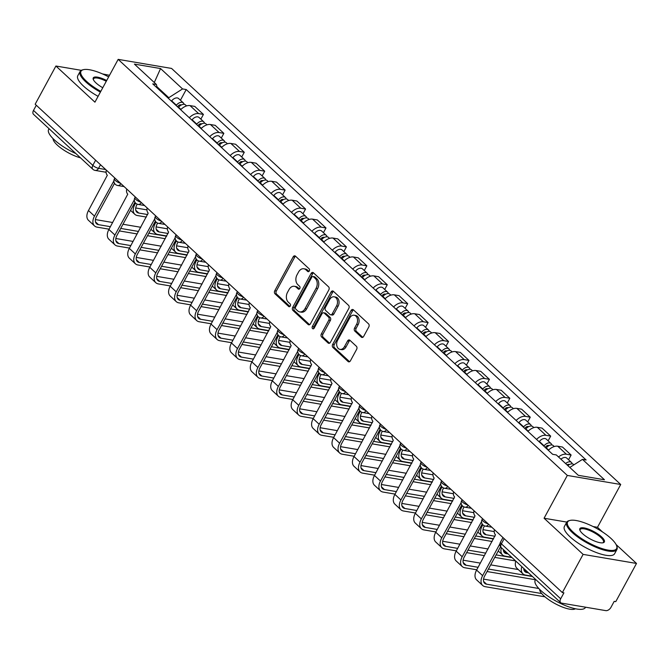<?xml version="1.0" encoding="UTF-8"?>
<svg xmlns="http://www.w3.org/2000/svg" width="670" height="670" viewBox="0 0 670 670"><rect width="100%" height="100%" fill="white"/><g stroke="black" fill="none" stroke-linecap="round" stroke-linejoin="round"><path stroke-width="1" d="M309.314 270.973A1.575 1.139 -80.4 0 0 309.13 268.821L295.478 256.166A2.245 1.625 -80.4 0 0 294.825 255.84A2.245 1.625 -80.4 0 0 293.167 256.861L274.759 290.772A2.245 1.625 -80.4 0 0 275.018 293.845L288.678 306.491A1.575 1.139 -80.4 0 0 289.13 306.726A1.575 1.139 -80.4 0 0 290.294 306.006A1.575 1.139 -80.4 0 0 290.11 303.853L288.343 302.22A7.177 5.192 -80.4 0 1 287.497 292.38L289.038 289.557A7.177 5.192 -80.4 0 1 294.348 286.291A7.177 5.192 -80.4 0 1 296.425 287.338L298.192 288.971A1.575 1.139 -80.4 0 0 298.644 289.206A1.575 1.139 -80.4 0 0 299.8 288.494A1.575 1.139 -80.4 0 0 299.624 286.341L297.857 284.7A7.177 5.192 -80.4 0 1 297.011 274.859L298.544 272.037A7.177 5.192 -80.4 0 1 303.862 268.771A7.177 5.192 -80.4 0 1 305.93 269.817L307.697 271.459A1.575 1.139 -80.4 0 0 308.15 271.685A1.575 1.139 -80.4 0 0 309.314 270.973M361.339 337.136A2.245 1.625 -80.4 0 0 361.984 337.462A2.245 1.625 -80.4 0 0 363.642 336.441L368.81 326.927A2.245 1.625 -80.4 0 0 368.55 323.853L353.383 309.808A2.245 1.625 -80.4 0 0 352.73 309.481A2.245 1.625 -80.4 0 0 351.072 310.503L332.663 344.405A2.245 1.625 -80.4 0 0 332.923 347.479L348.09 361.532A2.245 1.625 -80.4 0 0 348.735 361.859A2.245 1.625 -80.4 0 0 350.402 360.837L356.641 349.346A2.245 1.625 -80.4 0 0 356.373 346.273L349.882 340.26A2.245 1.625 -80.4 0 0 349.238 339.933A2.245 1.625 -80.4 0 0 347.579 340.955L344.481 346.65A6.005 4.338 -80.4 0 1 340.042 349.38A6.005 4.338 -80.4 0 1 337.605 340.285L349.723 317.957A6.005 4.338 -80.4 0 1 354.17 315.227A6.005 4.338 -80.4 0 1 356.599 324.33L354.581 328.049A2.245 1.625 -80.4 0 0 354.849 331.122L361.339 337.136L362.704 337.37M567.314 475.432L544.073 518.228L583.101 554.383L562.365 592.573L35.175 104.21L55.912 66.02L94.931 102.167L118.171 59.37L567.314 475.432L620.713 484.494L171.57 68.432L118.171 59.37M328.836 289.901A2.245 1.625 -80.4 0 0 328.576 286.827L313.409 272.774A2.245 1.625 -80.4 0 0 312.756 272.447A2.245 1.625 -80.4 0 0 311.098 273.469L292.69 307.379A2.245 1.625 -80.4 0 0 292.949 310.453L308.116 324.506A2.245 1.625 -80.4 0 0 308.761 324.833A2.245 1.625 -80.4 0 0 310.428 323.811L328.836 289.901M333.392 291.291L348.559 305.344A2.245 1.625 -80.4 0 1 348.819 308.418L330.411 342.32A2.245 1.625 -80.4 0 1 328.752 343.341A2.245 1.625 -80.4 0 1 328.107 343.015L321.617 337.002A2.245 1.625 -80.4 0 1 321.349 333.928L328.819 320.176A2.245 1.625 -80.4 0 0 328.551 317.103L324.247 313.116A2.245 1.625 -80.4 0 0 323.602 312.79A2.245 1.625 -80.4 0 0 321.943 313.811L314.163 328.124A1.575 1.139 -80.4 0 1 313.007 328.836A1.575 1.139 -80.4 0 1 312.371 326.458L331.081 291.986A2.245 1.625 -80.4 0 1 332.747 290.964A2.245 1.625 -80.4 0 1 333.392 291.291M583.101 554.383L636.5 563.445L615.764 601.635L614.206 601.367L610.973 607.322A4.573 2.856 132.8 0 1 605.781 610.63L561.72 603.151A4.573 2.856 132.8 0 1 560.698 602.665L501.378 547.717A4.573 2.856 -47.2 0 1 501.369 543.831L560.69 598.787A4.573 2.856 132.8 0 0 560.698 602.665M109.528 75.283L102.535 73.934M602.447 531.896L597.481 527.298L620.713 484.494M636.5 563.445L616.107 544.551M562.365 592.573L563.922 592.833L560.69 598.787M95.626 160.205L92.82 165.373A4.573 2.856 -47.2 0 0 92.829 169.259L33.508 114.31A4.573 2.856 -47.2 0 1 33.5 110.424L92.82 165.373A4.573 1.348 28.5 0 0 98.549 168.329L105.701 169.543M36.306 105.257L33.5 110.424M81.321 70.333L55.912 66.02M189.3 117.727A10.511 6.566 -47.2 0 1 198.672 113.615L190.029 105.609A10.511 6.566 132.8 0 0 180.657 109.721M190.029 105.609L194.777 106.413L203.42 114.419L200.858 119.143M198.672 113.615L203.42 114.419M221.284 138.07L223.847 133.347L215.204 125.34L210.455 124.528A10.511 6.566 132.8 0 0 201.084 128.64M209.727 136.647A10.511 6.566 -47.2 0 1 219.098 132.534L223.847 133.347M241.711 156.989L244.274 152.266L235.631 144.259L230.882 143.455A10.511 6.566 132.8 0 0 221.51 147.567M230.153 155.574A10.511 6.566 -47.2 0 1 239.525 151.462L244.274 152.266M262.137 175.917L264.7 171.193L256.057 163.187L251.309 162.375A10.511 6.566 132.8 0 0 241.945 166.487M250.58 174.493A10.511 6.566 -47.2 0 1 259.952 170.381L264.7 171.193M282.564 194.836L285.127 190.113L276.492 182.106L271.744 181.302A10.511 6.566 132.8 0 0 262.372 185.414M271.015 193.421A10.511 6.566 -47.2 0 1 280.378 189.309L285.127 190.113M302.991 213.755L305.562 209.032L296.919 201.034L292.17 200.221A10.511 6.566 132.8 0 0 282.799 204.333M291.442 212.34A10.511 6.566 -47.2 0 1 300.813 208.228L305.562 209.032M323.417 232.683L325.989 227.959L317.346 219.953L312.597 219.149A10.511 6.566 132.8 0 0 303.225 223.261M311.868 231.267A10.511 6.566 -47.2 0 1 321.24 227.155L325.989 227.959M343.852 251.602L346.415 246.878L337.772 238.872L333.024 238.068A10.511 6.566 132.8 0 0 323.652 242.18M332.295 250.186A10.511 6.566 -47.2 0 1 341.666 246.074L346.415 246.878M364.279 270.529L366.842 265.806L358.199 257.799L353.45 256.995A10.511 6.566 132.8 0 0 344.078 261.107M352.722 269.114A10.511 6.566 -47.2 0 1 362.093 265.002L366.842 265.806M384.706 289.448L387.268 284.725L378.625 276.718L373.877 275.914A10.511 6.566 132.8 0 0 364.505 280.026M373.148 288.033A10.511 6.566 -47.2 0 1 382.52 283.921L387.268 284.725M405.132 308.376L407.695 303.652L399.052 295.646L394.303 294.842A10.511 6.566 132.8 0 0 384.932 298.954M393.575 306.952A10.511 6.566 -47.2 0 1 402.946 302.848L407.695 303.652M425.559 327.295L428.122 322.572L419.479 314.565L414.73 313.761A10.511 6.566 132.8 0 0 405.358 317.873M414.001 325.88A10.511 6.566 -47.2 0 1 423.373 321.767L428.122 322.572M445.986 346.222L448.548 341.499L439.905 333.493L435.165 332.689A10.511 6.566 132.8 0 0 425.793 336.792M434.436 344.799A10.511 6.566 -47.2 0 1 443.8 340.687L448.548 341.499M466.412 365.142L468.983 360.418L460.34 352.412L455.592 351.608A10.511 6.566 132.8 0 0 446.22 355.72M454.863 363.726A10.511 6.566 -47.2 0 1 464.235 359.614L468.983 360.418M486.839 384.069L489.41 379.346L480.767 371.339L476.018 370.527A10.511 6.566 132.8 0 0 466.647 374.639M475.29 382.645A10.511 6.566 -47.2 0 1 484.661 378.533L489.41 379.346M507.274 402.988L509.837 398.265L501.194 390.258L496.445 389.454A10.511 6.566 132.8 0 0 487.073 393.566M495.716 401.573A10.511 6.566 -47.2 0 1 505.088 397.461L509.837 398.265M527.7 421.916L530.263 417.192L521.62 409.186L516.871 408.373A10.511 6.566 132.8 0 0 507.5 412.486M516.143 420.492A10.511 6.566 -47.2 0 1 525.514 416.38L530.263 417.192M548.127 440.835L550.69 436.111L542.047 428.105L537.298 427.301A10.511 6.566 132.8 0 0 527.927 431.413M536.569 439.419A10.511 6.566 -47.2 0 1 545.941 435.307L550.69 436.111M568.554 459.754L571.116 455.031L562.473 447.032L557.725 446.22A10.511 6.566 132.8 0 0 548.353 450.332M558.504 456.965A10.511 6.566 -47.2 0 1 566.368 454.227L571.116 455.031M168.421 98.381L168.79 97.694L156.931 86.715M157.241 88.03L156.411 84.487L134.41 64.111L160.566 68.549L182.567 88.926L168.79 97.694M569.81 467.442L582.473 459.377L586.133 460.005L186.227 89.546L182.567 88.926M582.473 459.377L604.474 479.762L578.319 475.323L556.318 454.938L552.658 454.319L152.752 83.867L156.411 84.487M544.073 518.228L566.787 522.089M593.109 526.553L597.481 527.298M180.431 100.224L186.227 89.546M160.566 68.549L154.284 82.519M308.945 271.434L307.488 270.085A7.177 5.192 -80.4 0 0 305.42 269.03L303.862 268.771M294.348 286.291L295.906 286.551A7.177 5.192 -80.4 0 1 297.974 287.606L299.44 288.954M295.562 256.25A2.245 1.625 -80.4 0 0 294.725 257.121L276.316 291.031A2.245 1.625 -80.4 0 0 276.576 294.105L289.926 306.475M313.493 272.858A2.245 1.625 -80.4 0 0 312.656 273.737L294.247 307.639A2.245 1.625 -80.4 0 0 294.507 310.721L309.582 324.682M313.384 276.727A1.575 1.139 -80.4 0 0 312.932 276.492A1.575 1.139 -80.4 0 0 311.776 277.213L295.612 306.969A1.575 1.139 -80.4 0 0 295.797 309.121L297.656 310.855A7.177 5.192 -80.4 0 0 299.733 311.902A7.177 5.192 -80.4 0 0 305.043 308.635L316.089 288.293A7.177 5.192 -80.4 0 0 315.252 278.452L313.384 276.727L314.942 276.986A1.575 1.139 -80.4 0 0 314.49 276.76L312.932 276.492M299.733 311.902L301.291 312.17A7.177 5.192 -80.4 0 0 306.6 308.895L305.043 308.635M314.942 276.986L316.809 278.712A7.177 5.192 -80.4 0 1 317.647 288.552L306.6 308.895M329.573 343.199L323.166 337.27L321.617 337.002M323.602 312.79L325.159 313.049A2.245 1.625 -80.4 0 1 325.804 313.376L330.109 317.371A2.245 1.625 -80.4 0 1 330.377 320.444L322.906 334.196A2.245 1.625 -80.4 0 0 323.166 337.27M333.484 291.375A2.245 1.625 -80.4 0 0 332.638 292.246L313.92 326.726A1.575 1.139 -80.4 0 0 313.853 328.534M336.566 305.905A6.005 4.338 -80.4 0 0 334.129 296.81A6.005 4.338 -80.4 0 0 329.69 299.54L325.419 307.404A2.245 1.625 -80.4 0 0 325.679 310.478L329.983 314.465A2.245 1.625 -80.4 0 0 330.637 314.791A2.245 1.625 -80.4 0 0 332.295 313.769L336.566 305.905L338.124 306.173A6.005 4.338 -80.4 0 0 335.687 297.07L334.129 296.81M330.637 314.791L332.194 315.059A2.245 1.625 -80.4 0 0 333.853 314.037L332.295 313.769M338.124 306.173L333.853 314.037M354.17 315.227L355.728 315.495A6.005 4.338 -80.4 0 1 358.157 324.59L356.139 328.317A2.245 1.625 -80.4 0 0 356.398 331.39L362.805 337.32M340.042 349.38L341.599 349.648A6.005 4.338 -80.4 0 0 346.038 346.918L344.481 346.65M349.974 340.343A2.245 1.625 -80.4 0 0 349.137 341.214L346.038 346.918M353.467 309.892A2.245 1.625 -80.4 0 0 352.629 310.763L334.221 344.673A2.245 1.625 -80.4 0 0 334.481 347.747L349.556 361.716M178.354 107.585L178.605 107.267A5.712 3.568 -47.2 0 1 185.565 104.981L186.578 105.919M135.583 203.085L134.804 204.517A11.541 7.211 132.8 0 0 134.821 214.316A11.541 7.211 132.8 0 0 137.4 215.539L146.336 217.055M177.5 106.798L177.977 106.195A2.747 1.717 -47.2 0 1 181.243 105.031M176.126 105.525L176.386 105.207A5.712 3.568 -47.2 0 1 183.337 102.912A5.712 3.568 -47.2 0 1 184.083 104.344M171.419 101.162L171.671 100.843A5.712 3.568 -47.2 0 1 178.622 98.549L183.337 102.912M147.693 214.559L138.757 213.043A8.568 5.352 -47.2 0 1 136.839 212.139A8.568 5.352 -47.2 0 1 136.831 204.861L137.199 204.166M146.939 209.877L135.725 207.976M106.337 170.13A4.573 3.308 -80.4 0 0 107.342 175.239L88.474 210.539A11.541 7.211 132.8 0 0 88.49 220.338L94.512 225.924A11.541 7.211 132.8 0 0 97.1 227.147L109.059 229.173M110.408 226.678L98.448 224.651A8.568 5.352 -47.2 0 1 96.53 223.738A8.568 5.352 -47.2 0 1 96.522 216.46L114.511 183.32M113.883 181.285A4.573 3.308 -80.4 0 1 113.758 181.176L94.495 216.117A11.541 7.211 132.8 0 0 94.512 225.924M119.369 230.924L137.166 233.947M147.484 235.698L165.281 238.721M166.637 236.225L148.832 233.202M138.523 231.452L120.726 228.428M140.792 227.281L122.987 224.257M112.677 222.507L95.416 219.576M198.781 126.513L199.04 126.195A5.712 3.568 -47.2 0 1 205.992 123.9L207.005 124.838M156.01 222.004L155.231 223.437A11.541 7.211 132.8 0 0 155.247 233.244A11.541 7.211 132.8 0 0 157.835 234.466L166.763 235.982M197.926 125.717L198.404 125.114A2.747 1.717 -47.2 0 1 201.67 123.95M196.561 124.444L196.812 124.126A5.712 3.568 -47.2 0 1 203.764 121.84A5.712 3.568 -47.2 0 1 204.509 123.263M191.846 120.081L192.097 119.763A5.712 3.568 -47.2 0 1 199.049 117.468L203.764 121.84M168.12 233.487L159.184 231.971A8.568 5.352 -47.2 0 1 157.266 231.058A8.568 5.352 -47.2 0 1 157.257 223.78L157.634 223.093M167.366 228.797L156.152 226.896M219.207 145.432L219.467 145.114A5.712 3.568 -47.2 0 1 226.418 142.819L227.431 143.765M176.436 240.932L175.657 242.364A11.541 7.211 132.8 0 0 175.674 252.163A11.541 7.211 132.8 0 0 178.262 253.386L187.19 254.902M218.353 144.645L218.83 144.042A2.747 1.717 -47.2 0 1 222.097 142.877M216.988 143.372L217.239 143.053A5.712 3.568 -47.2 0 1 224.19 140.759A5.712 3.568 -47.2 0 1 224.936 142.191M212.273 139.008L212.524 138.682A5.712 3.568 -47.2 0 1 219.475 136.395L224.19 140.759M188.546 252.406L179.61 250.89A8.568 5.352 -47.2 0 1 177.692 249.985A8.568 5.352 -47.2 0 1 177.684 242.708L178.061 242.012M187.793 247.724L176.579 245.823M126.764 189.057A4.573 3.308 -80.4 0 0 127.769 194.158L108.9 229.458A11.541 7.211 132.8 0 0 108.917 239.265L114.939 244.843A11.541 7.211 132.8 0 0 117.526 246.066L129.486 248.101M130.843 245.605L118.875 243.57A8.568 5.352 -47.2 0 1 116.965 242.666A8.568 5.352 -47.2 0 1 116.948 235.388L134.938 202.248M134.31 200.213A4.573 3.308 -80.4 0 1 134.193 200.104L114.922 235.044A11.541 7.211 132.8 0 0 114.939 244.843M139.796 249.851L157.592 252.866M167.91 254.617L185.707 257.64M187.064 255.144L169.267 252.121M158.949 250.371L141.152 247.356M161.219 246.2L143.413 243.177M133.104 241.426L115.843 238.503M147.191 207.976A4.573 3.308 -80.4 0 0 148.204 213.085L129.327 248.386A11.541 7.211 132.8 0 0 129.344 258.184L135.373 263.771A11.541 7.211 132.8 0 0 137.953 264.993L149.912 267.02M151.269 264.524L139.31 262.498A8.568 5.352 -47.2 0 1 137.392 261.585A8.568 5.352 -47.2 0 1 137.375 254.307L155.373 221.167M154.737 219.132A4.573 3.308 -80.4 0 1 154.619 219.023L135.348 253.964A11.541 7.211 132.8 0 0 135.373 263.771M160.222 268.771L178.019 271.794M188.337 273.544L206.134 276.559M207.491 274.072L189.694 271.048M179.376 269.298L161.579 266.275M181.645 265.127L163.849 262.104M153.53 260.354L136.278 257.422M108.649 76.899A27.889 8.233 28.5 0 0 83.415 69.663A27.889 8.233 28.5 0 0 86.514 81.33A27.889 8.233 28.5 0 0 100.802 91.363M100.391 92.117A28.567 8.434 -151.5 0 1 85.735 81.832A28.567 8.434 -151.5 0 1 80.09 71.497A28.567 8.434 -151.5 0 1 82.561 69.873L83.415 69.663M102.77 87.737A13.944 4.12 -151.5 0 1 96.011 82.946A13.944 4.12 -151.5 0 1 93.247 79.345A13.944 4.12 -151.5 0 1 106.689 80.517M106.279 81.271A13.258 3.911 28.5 0 0 93.549 78.809A13.258 3.911 28.5 0 0 93.431 79.78M75.911 153.589A28.567 8.434 -151.5 0 1 54.27 139.787A28.567 8.434 -151.5 0 1 48.625 129.461L49.036 128.69M80.501 157.844A20.569 6.072 -151.5 0 1 57.319 145.122A20.569 6.072 -151.5 0 1 53.022 138.589M98.096 96.338A28.567 8.434 -151.5 0 1 83.448 86.053A28.567 8.434 -151.5 0 1 77.795 75.718L80.09 71.497M573.118 532.089A27.889 8.233 28.5 0 0 602.389 548.697A27.889 8.233 28.5 0 0 616.626 545.732A27.889 8.233 28.5 0 0 611.099 538.538A27.889 8.233 28.5 0 0 570.019 520.423A27.889 8.233 28.5 0 0 573.118 532.089M616.626 545.732L616.919 546.561A28.567 8.434 -151.5 0 1 616.903 549.517A28.567 8.434 -151.5 0 1 598.586 548.303A28.567 8.434 -151.5 0 1 572.331 532.583A28.567 8.434 -151.5 0 1 566.686 522.257A28.567 8.434 -151.5 0 1 569.157 520.632L570.019 520.423M582.607 533.697A13.944 4.12 -151.5 0 1 579.851 530.104A13.944 4.12 -151.5 0 1 586.962 528.613A13.944 4.12 -151.5 0 1 601.601 536.921A13.944 4.12 -151.5 0 1 603.151 542.759A13.944 4.12 -151.5 0 1 582.607 533.697M602.69 542.842A13.258 3.911 28.5 0 0 603.444 542.214A13.258 3.911 28.5 0 0 600.822 537.424A13.258 3.911 28.5 0 0 588.645 530.129A13.258 3.911 28.5 0 0 580.145 529.56A13.258 3.911 28.5 0 0 580.027 530.539M585.588 607.204L585.438 607.481A28.567 8.434 -151.5 0 1 567.113 606.258A28.567 8.434 -151.5 0 1 540.866 590.546A28.567 8.434 -151.5 0 1 535.221 580.212L535.631 579.45M575.379 608.762A20.569 6.072 -151.5 0 1 561.494 606.677A20.569 6.072 -151.5 0 1 543.914 595.881A20.569 6.072 -151.5 0 1 539.618 589.34M616.903 549.517L614.608 553.738A28.567 8.434 -151.5 0 1 596.292 552.524A28.567 8.434 -151.5 0 1 570.044 536.804A28.567 8.434 -151.5 0 1 564.391 526.478L566.686 522.257M239.642 164.359L239.894 164.041A5.712 3.568 -47.2 0 1 246.845 161.746L247.858 162.684M196.863 259.851L196.084 261.283A11.541 7.211 132.8 0 0 196.101 271.082A11.541 7.211 132.8 0 0 198.689 272.313L207.616 273.829M238.788 163.564L239.265 162.961A2.747 1.717 -47.2 0 1 242.523 161.797M237.415 162.291L237.666 161.972A5.712 3.568 -47.2 0 1 244.617 159.686A5.712 3.568 -47.2 0 1 245.362 161.11M232.699 157.927L232.951 157.609A5.712 3.568 -47.2 0 1 239.902 155.314L244.617 159.686M208.973 271.333L200.037 269.817A8.568 5.352 -47.2 0 1 198.127 268.904A8.568 5.352 -47.2 0 1 198.111 261.627L198.488 260.94M208.219 266.643L197.005 264.742M260.069 183.279L260.32 182.96A5.712 3.568 -47.2 0 1 267.271 180.666L268.285 181.603M217.289 278.779L216.51 280.211A11.541 7.211 132.8 0 0 216.536 290.01A11.541 7.211 132.8 0 0 219.115 291.232L228.051 292.748M259.215 182.491L259.692 181.888A2.747 1.717 -47.2 0 1 262.95 180.724M257.841 181.218L258.092 180.9A5.712 3.568 -47.2 0 1 265.044 178.605A5.712 3.568 -47.2 0 1 265.789 180.037M253.126 176.846L253.377 176.528A5.712 3.568 -47.2 0 1 260.328 174.242L265.044 178.605M229.4 290.252L220.472 288.736A8.568 5.352 -47.2 0 1 218.554 287.832A8.568 5.352 -47.2 0 1 218.537 280.554L218.914 279.859M228.646 285.571L217.44 283.67M280.495 202.206L280.747 201.888A5.712 3.568 -47.2 0 1 287.698 199.593L288.711 200.531M237.716 297.698L236.946 299.13A11.541 7.211 132.8 0 0 236.962 308.929A11.541 7.211 132.8 0 0 239.542 310.16L248.478 311.676M279.641 201.41L280.119 200.807A2.747 1.717 -47.2 0 1 283.377 199.643M278.268 200.137L278.519 199.819A5.712 3.568 -47.2 0 1 285.47 197.533A5.712 3.568 -47.2 0 1 286.216 198.957M273.553 195.774L273.804 195.456A5.712 3.568 -47.2 0 1 280.764 193.161L285.47 197.533M249.826 309.18L240.898 307.664A8.568 5.352 -47.2 0 1 238.981 306.751A8.568 5.352 -47.2 0 1 238.964 299.473L239.341 298.778M249.081 304.49L237.867 302.589M167.617 226.904A4.573 3.308 -80.4 0 0 168.631 232.004L149.753 267.305A11.541 7.211 132.8 0 0 149.77 277.112L155.8 282.69A11.541 7.211 132.8 0 0 158.38 283.913L170.339 285.948M171.696 283.452L159.736 281.417A8.568 5.352 -47.2 0 1 157.819 280.512A8.568 5.352 -47.2 0 1 157.802 273.234L175.8 240.095M175.163 238.059A4.573 3.308 -80.4 0 1 175.046 237.951L155.775 272.891A11.541 7.211 132.8 0 0 155.8 282.69M180.649 287.698L198.454 290.713M208.764 292.463L226.56 295.487M227.917 292.991L210.12 289.968M199.802 288.217L182.006 285.202M202.072 284.047L184.275 281.023M173.957 279.273L156.705 276.35M188.044 245.823A4.573 3.308 -80.4 0 0 189.057 250.932L170.18 286.232A11.541 7.211 132.8 0 0 170.205 296.031L176.227 301.609A11.541 7.211 132.8 0 0 178.806 302.84L190.766 304.867M192.123 302.371L180.163 300.344A8.568 5.352 -47.2 0 1 178.245 299.431A8.568 5.352 -47.2 0 1 178.228 292.154L196.226 259.014M195.59 256.978A4.573 3.308 -80.4 0 1 195.472 256.87L176.21 291.81A11.541 7.211 132.8 0 0 176.227 301.609M201.084 306.617L218.881 309.641M229.19 311.391L246.987 314.406M248.344 311.91L230.547 308.895M220.229 307.145L202.432 304.121M222.499 302.974L204.702 299.951M194.384 298.2L177.131 295.269M208.47 264.75A4.573 3.308 -80.4 0 0 209.484 269.851L190.615 305.151A11.541 7.211 132.8 0 0 190.632 314.959L196.653 320.536A11.541 7.211 132.8 0 0 199.233 321.759L211.192 323.786M212.549 321.298L200.59 319.263A8.568 5.352 -47.2 0 1 198.672 318.359A8.568 5.352 -47.2 0 1 198.655 311.081L216.653 277.941M216.025 275.898A4.573 3.308 -80.4 0 1 215.899 275.797L196.637 310.738A11.541 7.211 132.8 0 0 196.653 320.536M221.51 325.536L239.307 328.56M249.617 330.31L267.414 333.333M268.771 330.838L250.974 327.814M240.664 326.064L222.859 323.049M242.925 321.893L225.128 318.87M214.819 317.119L197.558 314.197M300.922 221.125L301.173 220.807A5.712 3.568 -47.2 0 1 308.125 218.512L309.138 219.45M258.143 316.625L257.372 318.049A11.541 7.211 132.8 0 0 257.389 327.856A11.541 7.211 132.8 0 0 259.968 329.079L268.904 330.595M300.068 220.329L300.545 219.735A2.747 1.717 -47.2 0 1 303.803 218.571M298.694 219.065L298.946 218.747A5.712 3.568 -47.2 0 1 305.897 216.452A5.712 3.568 -47.2 0 1 306.642 217.884M293.979 214.693L294.231 214.375A5.712 3.568 -47.2 0 1 301.19 212.089L305.897 216.452M270.261 328.099L261.325 326.583A8.568 5.352 -47.2 0 1 259.407 325.679A8.568 5.352 -47.2 0 1 259.391 318.392L259.767 317.706M269.507 323.417L258.293 321.508M228.897 283.67A4.573 3.308 -80.4 0 0 229.91 288.778L211.042 324.079A11.541 7.211 132.8 0 0 211.058 333.878L217.08 339.456A11.541 7.211 132.8 0 0 219.659 340.687L231.619 342.713M232.976 340.218L221.016 338.191A8.568 5.352 -47.2 0 1 219.098 337.278A8.568 5.352 -47.2 0 1 219.09 330L237.079 296.86M236.451 294.825A4.573 3.308 -80.4 0 1 236.326 294.716L217.063 329.657A11.541 7.211 132.8 0 0 217.08 339.456M241.937 344.464L259.734 347.487M270.043 349.238L287.849 352.253M289.197 349.757L271.4 346.742M261.091 344.991L243.294 341.968M263.352 340.812L245.555 337.797M235.245 336.047L217.984 333.116M321.349 240.044L321.6 239.726A5.712 3.568 -47.2 0 1 328.551 237.44L329.565 238.378M278.578 335.544L277.799 336.977A11.541 7.211 132.8 0 0 277.816 346.775A11.541 7.211 132.8 0 0 280.395 347.998L289.331 349.522M320.495 239.257L320.972 238.654A2.747 1.717 -47.2 0 1 324.238 237.49M319.121 237.984L319.372 237.666A5.712 3.568 -47.2 0 1 326.332 235.379A5.712 3.568 -47.2 0 1 327.077 236.803M314.406 233.621L314.666 233.302A5.712 3.568 -47.2 0 1 321.617 231.008L326.332 235.379M290.688 347.026L281.752 345.511A8.568 5.352 -47.2 0 1 279.834 344.598A8.568 5.352 -47.2 0 1 279.817 337.32L280.194 336.625M289.934 342.337L278.72 340.435M249.332 302.589A4.573 3.308 -80.4 0 0 250.337 307.697L231.468 342.998A11.541 7.211 132.8 0 0 231.485 352.805L237.507 358.383A11.541 7.211 132.8 0 0 240.086 359.606L252.046 361.632M253.402 359.137L241.443 357.11A8.568 5.352 -47.2 0 1 239.525 356.206A8.568 5.352 -47.2 0 1 239.517 348.919L257.506 315.779M256.878 313.744A4.573 3.308 -80.4 0 1 256.752 313.644L237.49 348.576A11.541 7.211 132.8 0 0 237.507 358.383M262.364 363.383L280.161 366.406M290.478 368.157L308.275 371.18M309.624 368.684L291.827 365.661M281.517 363.911L263.72 360.887M283.779 359.74L265.982 356.716M255.672 354.966L238.411 352.035M341.775 258.972L342.027 258.654A5.712 3.568 -47.2 0 1 348.986 256.359L350 257.297M299.004 354.464L298.225 355.896A11.541 7.211 132.8 0 0 298.242 365.703A11.541 7.211 132.8 0 0 300.822 366.925L309.758 368.441M340.921 258.176L341.399 257.582A2.747 1.717 -47.2 0 1 344.665 256.417M339.548 256.911L339.807 256.593A5.712 3.568 -47.2 0 1 346.759 254.298A5.712 3.568 -47.2 0 1 347.504 255.731M334.841 252.54L335.092 252.222A5.712 3.568 -47.2 0 1 342.043 249.935L346.759 254.298M311.115 365.946L302.178 364.43A8.568 5.352 -47.2 0 1 300.26 363.525A8.568 5.352 -47.2 0 1 300.252 356.239L300.621 355.552M310.361 361.264L299.147 359.354M269.759 321.516A4.573 3.308 -80.4 0 0 270.764 326.617L251.895 361.926A11.541 7.211 132.8 0 0 251.912 371.724L257.933 377.302A11.541 7.211 132.8 0 0 260.521 378.525L272.481 380.56M273.829 378.064L261.87 376.038A8.568 5.352 -47.2 0 1 259.952 375.125A8.568 5.352 -47.2 0 1 259.943 367.847L277.933 334.707M277.305 332.672A4.573 3.308 -80.4 0 1 277.179 332.563L257.916 367.503A11.541 7.211 132.8 0 0 257.933 377.302M282.79 382.31L300.587 385.334M310.905 387.084L328.702 390.099M330.059 387.603L312.253 384.588M301.944 382.838L284.147 379.815M304.205 378.659L286.408 375.644M276.099 373.894L258.838 370.962M362.202 277.891L362.453 277.573A5.712 3.568 -47.2 0 1 369.413 275.286L370.426 276.224M319.431 373.391L318.652 374.823A11.541 7.211 132.8 0 0 318.669 384.622A11.541 7.211 132.8 0 0 321.248 385.845L330.184 387.361M361.348 277.104L361.825 276.501A2.747 1.717 -47.2 0 1 365.091 275.337M359.983 275.831L360.234 275.512A5.712 3.568 -47.2 0 1 367.185 273.218A5.712 3.568 -47.2 0 1 367.93 274.65M355.267 271.467L355.519 271.149A5.712 3.568 -47.2 0 1 362.47 268.854L367.185 273.218M331.541 384.873L322.605 383.357A8.568 5.352 -47.2 0 1 320.687 382.444A8.568 5.352 -47.2 0 1 320.679 375.166L321.056 374.471M330.787 380.183L319.573 378.282M290.185 340.435A4.573 3.308 -80.4 0 0 291.19 345.544L272.322 380.845A11.541 7.211 132.8 0 0 272.338 390.652L278.36 396.23A11.541 7.211 132.8 0 0 280.948 397.452L292.907 399.479M294.256 396.983L282.296 394.957A8.568 5.352 -47.2 0 1 280.378 394.052A8.568 5.352 -47.2 0 1 280.37 386.766L298.359 353.626M297.731 351.591A4.573 3.308 -80.4 0 1 297.614 351.49L278.343 386.423A11.541 7.211 132.8 0 0 278.36 396.23M303.217 401.229L321.014 404.253M331.332 406.003L349.129 409.027M350.485 406.531L332.68 403.507M322.371 401.757L304.574 398.734M324.64 397.586L306.835 394.563M296.525 392.813L279.264 389.881M382.629 296.818L382.888 296.5A5.712 3.568 -47.2 0 1 389.84 294.205L390.853 295.143M339.858 392.31L339.079 393.742A11.541 7.211 132.8 0 0 339.095 403.549A11.541 7.211 132.8 0 0 341.683 404.772L350.611 406.288M381.774 296.023L382.252 295.428A2.747 1.717 -47.2 0 1 385.518 294.264M380.409 294.758L380.661 294.44A5.712 3.568 -47.2 0 1 387.612 292.145A5.712 3.568 -47.2 0 1 388.357 293.577M375.694 290.386L375.945 290.068A5.712 3.568 -47.2 0 1 382.897 287.782L387.612 292.145M351.968 403.792L343.032 402.276A8.568 5.352 -47.2 0 1 341.114 401.364A8.568 5.352 -47.2 0 1 341.105 394.086L341.482 393.399M351.214 399.111L340 397.201M310.612 359.363A4.573 3.308 -80.4 0 0 311.625 364.463L292.748 399.772A11.541 7.211 132.8 0 0 292.765 409.571L298.786 415.149A11.541 7.211 132.8 0 0 301.374 416.372L313.334 418.407M314.691 415.911L302.731 413.884A8.568 5.352 -47.2 0 1 300.813 412.971A8.568 5.352 -47.2 0 1 300.797 405.693L318.786 372.553M318.158 370.518A4.573 3.308 -80.4 0 1 318.041 370.409L298.77 405.35A11.541 7.211 132.8 0 0 298.786 415.149M323.644 420.157L341.44 423.172M351.758 424.922L369.555 427.946M370.912 425.45L353.115 422.435M342.797 420.685L325 417.661M345.067 416.505L327.27 413.491M316.952 411.74L299.691 408.809M403.064 315.738L403.315 315.419A5.712 3.568 -47.2 0 1 410.266 313.133L411.279 314.071M360.284 411.238L359.505 412.67A11.541 7.211 132.8 0 0 359.522 422.469A11.541 7.211 132.8 0 0 362.11 423.691L371.038 425.207M402.209 314.95L402.687 314.347A2.747 1.717 -47.2 0 1 405.945 313.183M400.836 313.677L401.087 313.359A5.712 3.568 -47.2 0 1 408.038 311.064A5.712 3.568 -47.2 0 1 408.784 312.496M396.121 309.314L396.372 308.996A5.712 3.568 -47.2 0 1 403.323 306.701L408.038 311.064M372.394 422.711L363.458 421.196A8.568 5.352 -47.2 0 1 361.549 420.291A8.568 5.352 -47.2 0 1 361.532 413.013L361.909 412.318M371.641 418.03L360.427 416.129M331.039 378.282A4.573 3.308 -80.4 0 0 332.052 383.391L313.175 418.691A11.541 7.211 132.8 0 0 313.192 428.49L319.222 434.076A11.541 7.211 132.8 0 0 321.801 435.299L333.76 437.326M335.117 434.83L323.158 432.803A8.568 5.352 -47.2 0 1 321.24 431.89A8.568 5.352 -47.2 0 1 321.223 424.613L339.221 391.473M338.584 389.438A4.573 3.308 -80.4 0 1 338.467 389.337L319.196 424.269A11.541 7.211 132.8 0 0 319.222 434.076M344.07 439.076L361.875 442.1M372.185 443.85L389.982 446.873M391.339 444.378L373.542 441.354M363.224 439.604L345.427 436.58M365.493 435.433L347.697 432.41M337.378 430.659L320.126 427.728M423.49 334.665L423.741 334.347A5.712 3.568 -47.2 0 1 430.693 332.052L431.706 332.99M380.711 430.157L379.932 431.589A11.541 7.211 132.8 0 0 379.957 441.396A11.541 7.211 132.8 0 0 382.536 442.619L391.473 444.135M422.636 333.869L423.113 333.266A2.747 1.717 -47.2 0 1 426.371 332.111M421.262 332.605L421.514 332.286A5.712 3.568 -47.2 0 1 428.465 329.992A5.712 3.568 -47.2 0 1 429.21 331.416M416.547 328.233L416.799 327.915A5.712 3.568 -47.2 0 1 423.75 325.62L428.465 329.992M392.821 441.639L383.893 440.123A8.568 5.352 -47.2 0 1 381.975 439.21A8.568 5.352 -47.2 0 1 381.959 431.932L382.335 431.245M392.067 436.949L380.861 435.048M351.465 397.209A4.573 3.308 -80.4 0 0 352.479 402.31L333.601 437.619A11.541 7.211 132.8 0 0 333.627 447.418L339.648 452.995A11.541 7.211 132.8 0 0 342.228 454.218L354.187 456.253M355.544 453.757L343.584 451.722A8.568 5.352 -47.2 0 1 341.666 450.818A8.568 5.352 -47.2 0 1 341.65 443.54L359.648 410.4M359.011 408.365A4.573 3.308 -80.4 0 1 358.894 408.256L339.631 443.197A11.541 7.211 132.8 0 0 339.648 452.995M364.505 458.004L382.302 461.019M392.612 462.769L410.409 465.792M411.765 463.297L393.968 460.273M383.65 458.523L365.853 455.508M385.92 454.352L368.123 451.337M357.805 449.587L340.553 446.656M443.917 353.584L444.168 353.266A5.712 3.568 -47.2 0 1 451.119 350.979L452.133 351.918M401.137 449.084L400.359 450.516A11.541 7.211 132.8 0 0 400.384 460.315A11.541 7.211 132.8 0 0 402.963 461.538L411.899 463.054M443.063 352.797L443.54 352.194A2.747 1.717 -47.2 0 1 446.798 351.03M441.689 351.524L441.94 351.206A5.712 3.568 -47.2 0 1 448.892 348.911A5.712 3.568 -47.2 0 1 449.637 350.343M436.974 347.161L437.225 346.842A5.712 3.568 -47.2 0 1 444.177 344.548L448.892 348.911M413.248 460.558L404.32 459.042A8.568 5.352 -47.2 0 1 402.402 458.138A8.568 5.352 -47.2 0 1 402.385 450.86L402.762 450.165M412.502 455.876L401.288 453.975M371.892 416.129A4.573 3.308 -80.4 0 0 372.905 421.237L354.028 456.538A11.541 7.211 132.8 0 0 354.053 466.337L360.075 471.923A11.541 7.211 132.8 0 0 362.654 473.146L374.614 475.172M375.971 472.677L364.011 470.65A8.568 5.352 -47.2 0 1 362.093 469.737A8.568 5.352 -47.2 0 1 362.076 462.459L380.074 429.319M379.438 427.284A4.573 3.308 -80.4 0 1 379.321 427.175L360.058 462.116A11.541 7.211 132.8 0 0 360.075 471.923M384.932 476.923L402.729 479.946M413.038 481.696L430.835 484.72M432.192 482.224L414.395 479.201M404.085 477.45L386.28 474.427M406.347 473.28L388.55 470.256M378.232 468.506L360.979 465.575M464.344 372.512L464.595 372.193A5.712 3.568 -47.2 0 1 471.546 369.899L472.559 370.837M421.564 468.003L420.793 469.435A11.541 7.211 132.8 0 0 420.81 479.243A11.541 7.211 132.8 0 0 423.39 480.465L432.326 481.981M463.489 371.716L463.967 371.113A2.747 1.717 -47.2 0 1 467.225 369.949M462.116 370.443L462.367 370.125A5.712 3.568 -47.2 0 1 469.318 367.838A5.712 3.568 -47.2 0 1 470.064 369.262M457.401 366.08L457.652 365.761A5.712 3.568 -47.2 0 1 464.611 363.467L469.318 367.838M433.683 479.486L424.747 477.97A8.568 5.352 -47.2 0 1 422.829 477.057A8.568 5.352 -47.2 0 1 422.812 469.779L423.189 469.092M432.929 474.796L421.715 472.894M392.319 435.056A4.573 3.308 -80.4 0 0 393.332 440.156L374.463 475.457A11.541 7.211 132.8 0 0 374.48 485.264L380.501 490.842A11.541 7.211 132.8 0 0 383.081 492.065L395.04 494.1M396.397 491.604L384.438 489.569A8.568 5.352 -47.2 0 1 382.52 488.665A8.568 5.352 -47.2 0 1 382.503 481.387L400.501 448.247M399.873 446.212A4.573 3.308 -80.4 0 1 399.747 446.103L380.485 481.043A11.541 7.211 132.8 0 0 380.501 490.842M405.358 495.85L423.155 498.865M433.465 500.616L451.27 503.639M452.619 501.143L434.822 498.12M424.512 496.369L406.707 493.355M426.773 492.199L408.976 489.175M398.667 487.425L381.406 484.502M484.77 391.431L485.021 391.113A5.712 3.568 -47.2 0 1 491.973 388.818L492.986 389.764M441.999 486.931L441.22 488.363A11.541 7.211 132.8 0 0 441.237 498.162A11.541 7.211 132.8 0 0 443.816 499.385L452.753 500.9M483.916 390.644L484.393 390.041A2.747 1.717 -47.2 0 1 487.651 388.876M482.542 389.371L482.794 389.052A5.712 3.568 -47.2 0 1 489.753 386.757A5.712 3.568 -47.2 0 1 490.49 388.19M477.827 385.007L478.087 384.68A5.712 3.568 -47.2 0 1 485.038 382.394L489.753 386.757M454.109 498.405L445.173 496.889A8.568 5.352 -47.2 0 1 443.255 495.984A8.568 5.352 -47.2 0 1 443.239 488.706L443.615 488.011M453.356 493.723L442.141 491.822M412.753 453.975A4.573 3.308 -80.4 0 0 413.759 459.084L394.89 494.385A11.541 7.211 132.8 0 0 394.906 504.183L400.928 509.769A11.541 7.211 132.8 0 0 403.507 510.992L415.467 513.019M416.824 510.523L404.864 508.496A8.568 5.352 -47.2 0 1 402.946 507.584A8.568 5.352 -47.2 0 1 402.938 500.306L420.928 467.166M420.299 465.131A4.573 3.308 -80.4 0 1 420.174 465.022L400.911 499.962A11.541 7.211 132.8 0 0 400.928 509.769M425.785 514.769L443.582 517.793M453.892 519.543L471.697 522.558M473.045 520.071L455.248 517.047M444.939 515.297L427.142 512.274M447.2 511.126L429.403 508.103M419.093 506.353L401.833 503.421M505.197 410.358L505.448 410.04A5.712 3.568 -47.2 0 1 512.399 407.745L513.421 408.683M462.426 505.85L461.647 507.282A11.541 7.211 132.8 0 0 461.663 517.081A11.541 7.211 132.8 0 0 464.243 518.312L473.179 519.828M504.343 409.563L504.82 408.96A2.747 1.717 -47.2 0 1 508.086 407.796M502.969 408.29L503.229 407.971A5.712 3.568 -47.2 0 1 510.18 405.685A5.712 3.568 -47.2 0 1 510.925 407.109M498.254 403.926L498.514 403.608A5.712 3.568 -47.2 0 1 505.465 401.313L510.18 405.685M474.536 517.332L465.6 515.816A8.568 5.352 -47.2 0 1 463.682 514.903A8.568 5.352 -47.2 0 1 463.673 507.626L464.042 506.939M473.782 512.642L462.568 510.741M433.18 472.903A4.573 3.308 -80.4 0 0 434.185 478.003L415.316 513.304A11.541 7.211 132.8 0 0 415.333 523.111L421.355 528.689A11.541 7.211 132.8 0 0 423.942 529.911L435.902 531.947M437.25 529.451L425.291 527.416A8.568 5.352 -47.2 0 1 423.373 526.511A8.568 5.352 -47.2 0 1 423.365 519.233L441.354 486.093M440.726 484.058A4.573 3.308 -80.4 0 1 440.6 483.949L421.338 518.89A11.541 7.211 132.8 0 0 421.355 528.689M446.212 533.697L464.008 536.712M474.327 538.462L492.123 541.486M493.48 538.99L475.675 535.966M465.365 534.216L447.568 531.201M467.627 530.045L449.83 527.022M439.52 525.272L422.259 522.349M525.623 429.277L525.875 428.959A5.712 3.568 -47.2 0 1 532.834 426.664L533.848 427.602M482.852 524.778L482.073 526.21A11.541 7.211 132.8 0 0 482.09 536.008A11.541 7.211 132.8 0 0 484.67 537.231L493.606 538.747M524.769 428.49L525.246 427.887A2.747 1.717 -47.2 0 1 528.513 426.723M523.396 427.217L523.655 426.899A5.712 3.568 -47.2 0 1 530.606 424.604A5.712 3.568 -47.2 0 1 531.352 426.036M518.689 422.845L518.94 422.527A5.712 3.568 -47.2 0 1 525.891 420.241L530.606 424.604M494.963 536.251L486.026 534.735A8.568 5.352 -47.2 0 1 484.108 533.831A8.568 5.352 -47.2 0 1 484.1 526.553L484.469 525.858M494.209 531.57L482.995 529.669M453.607 491.822A4.573 3.308 -80.4 0 0 454.612 496.931L435.743 532.231A11.541 7.211 132.8 0 0 435.76 542.03L441.781 547.608A11.541 7.211 132.8 0 0 444.369 548.839L456.329 550.866M457.677 548.37L445.718 546.343A8.568 5.352 -47.2 0 1 443.8 545.43A8.568 5.352 -47.2 0 1 443.791 538.152L461.781 505.012M461.153 502.977A4.573 3.308 -80.4 0 1 461.027 502.869L441.765 537.809A11.541 7.211 132.8 0 0 441.781 547.608M466.638 552.616L484.435 555.639M494.753 557.39L515.649 560.932M512.048 557.599L496.102 554.894M485.792 553.144L467.995 550.12M488.062 548.973L470.256 545.95M459.947 544.199L442.686 541.268M546.05 448.205L546.31 447.887A5.712 3.568 -47.2 0 1 553.261 445.592L554.274 446.53M545.196 447.409L545.673 446.806A2.747 1.717 -47.2 0 1 548.939 445.642M543.831 446.136L544.082 445.818A5.712 3.568 -47.2 0 1 551.033 443.532A5.712 3.568 -47.2 0 1 551.779 444.955M539.115 441.773L539.367 441.455A5.712 3.568 -47.2 0 1 546.318 439.16L551.033 443.532M508.094 553.939L506.453 553.663A8.568 5.352 -47.2 0 1 504.535 552.75A8.568 5.352 -47.2 0 1 503.338 549.534M501.394 547.733A11.541 7.211 132.8 0 0 502.517 554.928A11.541 7.211 132.8 0 0 505.105 556.159L511.696 557.273M474.033 510.749A4.573 3.308 -80.4 0 0 475.038 515.85L456.169 551.15A11.541 7.211 132.8 0 0 456.186 560.957L462.208 566.535A11.541 7.211 132.8 0 0 464.796 567.758L476.755 569.785M478.112 567.297L466.144 565.262A8.568 5.352 -47.2 0 1 464.235 564.358A8.568 5.352 -47.2 0 1 464.218 557.08L482.207 523.94M481.579 521.896A4.573 3.308 -80.4 0 1 481.462 521.796L462.191 556.736A11.541 7.211 132.8 0 0 462.208 566.535M487.065 571.535L535.464 579.751M532.474 576.518L488.422 569.048M518.312 569.559L490.691 564.869M480.373 563.118L463.112 560.195M567.85 465.625A5.712 3.568 -47.2 0 1 573.688 464.511L573.981 464.787M567.029 464.863A2.747 1.717 -47.2 0 1 569.366 464.57M565.631 463.565A5.712 3.568 -47.2 0 1 571.46 462.451A5.712 3.568 -47.2 0 1 572.205 463.883M560.916 459.201A5.712 3.568 -47.2 0 1 566.745 458.087L571.46 462.451M528.521 572.858L526.88 572.582A8.568 5.352 -47.2 0 1 524.962 571.678A8.568 5.352 -47.2 0 1 523.764 568.453M521.821 566.653A11.541 7.211 132.8 0 0 522.943 573.855A11.541 7.211 132.8 0 0 525.531 575.078L532.122 576.2M515.799 561.075A11.541 7.211 132.8 0 0 516.922 568.277L522.943 573.855M494.46 529.669A4.573 3.308 -80.4 0 0 495.473 534.777L476.596 570.078A11.541 7.211 132.8 0 0 476.613 579.877L482.643 585.454A11.541 7.211 132.8 0 0 485.222 586.686L544.978 596.828M541.67 593.536L486.579 584.19A8.568 5.352 -47.2 0 1 484.661 583.277A8.568 5.352 -47.2 0 1 484.644 575.999L500.557 546.695M499.962 543.722L482.618 575.656A11.541 7.211 132.8 0 0 482.643 585.454M538.806 588.495L483.547 579.115M100.508 164.728L98.549 168.329A4.573 3.308 -80.4 0 1 95.165 170.406L106.095 172.265M545.941 435.307L537.298 427.301M525.514 416.38L516.871 408.373M505.088 397.461L496.445 389.454M484.661 378.533L476.018 370.527M464.235 359.614L455.592 351.608M443.8 340.687L435.165 332.689M423.373 321.767L414.73 313.761M402.946 302.848L394.303 294.842M382.52 283.921L373.877 275.914M362.093 265.002L353.45 256.995M341.666 246.074L333.024 238.068M321.24 227.155L312.597 219.149M300.813 208.228L292.17 200.221M280.378 189.309L271.744 181.302M259.952 170.381L251.309 162.375M239.525 151.462L230.882 143.455M219.098 132.534L210.455 124.528M566.368 454.227L557.725 446.22M114.855 178.019L114.428 178.806A4.573 1.348 28.5 0 0 116.17 181.151A4.573 1.348 28.5 0 0 120.558 183.304M120.927 183.647A4.573 3.308 99.6 0 1 117.677 185.498L124.092 186.587M135.281 196.947L134.854 197.734A4.573 1.348 28.5 0 0 136.605 200.07A4.573 1.348 28.5 0 0 140.985 202.231M155.708 215.866L155.281 216.653A4.573 1.348 28.5 0 0 157.031 218.998A4.573 1.348 28.5 0 0 161.411 221.15M176.135 234.793L175.708 235.572A4.573 1.348 28.5 0 0 177.458 237.917A4.573 1.348 28.5 0 0 181.838 240.069M196.561 253.712L196.134 254.5A4.573 1.348 28.5 0 0 197.885 256.845A4.573 1.348 28.5 0 0 202.265 258.997M216.988 272.64L216.561 273.419A4.573 1.348 28.5 0 0 218.311 275.764A4.573 1.348 28.5 0 0 222.691 277.916M237.415 291.559L236.996 292.346A4.573 1.348 28.5 0 0 238.738 294.683A4.573 1.348 28.5 0 0 243.118 296.844M257.849 310.486L257.422 311.265A4.573 1.348 28.5 0 0 259.164 313.61A4.573 1.348 28.5 0 0 263.545 315.763M278.276 329.406L277.849 330.193A4.573 1.348 28.5 0 0 279.591 332.529A4.573 1.348 28.5 0 0 283.979 334.69M298.703 348.333L298.276 349.112A4.573 1.348 28.5 0 0 300.018 351.457A4.573 1.348 28.5 0 0 304.406 353.609M319.129 367.252L318.702 368.039A4.573 1.348 28.5 0 0 320.453 370.376A4.573 1.348 28.5 0 0 324.833 372.537M339.556 386.171L339.129 386.959A4.573 1.348 28.5 0 0 340.879 389.303A4.573 1.348 28.5 0 0 345.259 391.456M359.983 405.099L359.555 405.886A4.573 1.348 28.5 0 0 361.306 408.223A4.573 1.348 28.5 0 0 365.686 410.383M380.409 424.018L379.982 424.805A4.573 1.348 28.5 0 0 381.733 427.15A4.573 1.348 28.5 0 0 386.113 429.303M400.836 442.945L400.417 443.733A4.573 1.348 28.5 0 0 402.159 446.069A4.573 1.348 28.5 0 0 406.539 448.23M421.271 461.865L420.844 462.652A4.573 1.348 28.5 0 0 422.586 464.997A4.573 1.348 28.5 0 0 426.966 467.149M441.697 480.792L441.27 481.571A4.573 1.348 28.5 0 0 443.012 483.916A4.573 1.348 28.5 0 0 447.401 486.068M462.124 499.711L461.697 500.498A4.573 1.348 28.5 0 0 463.439 502.843A4.573 1.348 28.5 0 0 467.828 504.996M482.551 518.639L482.124 519.418A4.573 1.348 28.5 0 0 483.874 521.763A4.573 1.348 28.5 0 0 488.254 523.915M141.353 202.575A4.573 3.308 99.6 0 1 138.104 204.417L144.519 205.506M161.78 221.494A4.573 3.308 99.6 0 1 158.53 223.345L164.954 224.433M182.207 240.421A4.573 3.308 99.6 0 1 178.965 242.264L185.381 243.352M202.642 259.34A4.573 3.308 99.6 0 1 199.392 261.183L205.807 262.272M223.068 278.268A4.573 3.308 99.6 0 1 219.819 280.11L226.234 281.199M243.495 297.187A4.573 3.308 99.6 0 1 240.245 299.029L246.66 300.118M263.921 316.114A4.573 3.308 99.6 0 1 260.672 317.957L267.087 319.046M284.348 335.034A4.573 3.308 99.6 0 1 281.099 336.876L287.514 337.965M304.775 353.953A4.573 3.308 99.6 0 1 301.525 355.803L307.94 356.892M325.201 372.88A4.573 3.308 99.6 0 1 321.952 374.723L328.375 375.811M345.628 391.799A4.573 3.308 99.6 0 1 342.387 393.65L348.802 394.739M366.063 410.727A4.573 3.308 99.6 0 1 362.813 412.569L369.229 413.658M386.49 429.646A4.573 3.308 99.6 0 1 383.24 431.497L389.655 432.586M406.916 448.573A4.573 3.308 99.6 0 1 403.667 450.416L410.082 451.505M427.343 467.493A4.573 3.308 99.6 0 1 424.093 469.343L430.508 470.432M447.769 486.42A4.573 3.308 99.6 0 1 444.52 488.262L450.935 489.351M468.196 505.339A4.573 3.308 99.6 0 1 464.946 507.182L471.362 508.27M488.623 524.267A4.573 3.308 99.6 0 1 485.373 526.109L491.788 527.198M504.175 538.672L501.369 543.831A4.573 1.348 28.5 0 1 500.465 542.181A4.573 4.573 0 0 0 501.378 547.717M307.488 270.085L305.93 269.817M299.147 289.139L298.192 288.971M297.974 287.606L296.425 287.338M289.633 306.659L288.678 306.491M276.576 294.105L275.018 293.845M276.316 291.031L274.759 290.772M294.725 257.121L293.167 256.861M308.661 271.618L307.697 271.459M309.481 324.732L308.116 324.506M294.507 310.721L292.949 310.453M294.247 307.639L292.69 307.379M312.656 273.737L311.098 273.469M317.647 288.552L316.089 288.293M316.809 278.712L315.252 278.452M329.472 343.249L328.107 343.015M322.906 334.196L321.349 333.928M330.377 320.444L328.819 320.176M330.109 317.371L328.551 317.103M325.804 313.376L324.247 313.116M313.92 326.726L312.371 326.458M332.638 292.246L331.081 291.986M356.398 331.39L354.849 331.122M356.139 328.317L354.581 328.049M358.157 324.59L356.599 324.33M349.137 341.214L347.579 340.955M349.455 361.767L348.09 361.532M334.481 347.747L332.923 347.479M334.221 344.673L332.663 344.405M352.629 310.763L351.072 310.503M178.605 107.267L180.942 109.428M178.99 105.265L179.811 106.019M134.075 203.839L134.804 204.517M171.671 100.843L176.386 105.207M135.792 210.296L138.757 213.043M94.495 216.117L88.474 210.539M98.448 224.651L95.483 221.896M199.04 126.195L201.369 128.355M199.417 124.193L200.238 124.947M154.502 222.767L155.231 223.437M192.097 119.763L196.812 124.126M156.219 229.215L159.184 231.971M219.467 145.114L221.795 147.274M219.852 143.112L220.665 143.866M174.929 241.686L175.657 242.364M212.524 138.682L217.239 143.053M176.645 248.143L179.61 250.89M114.922 235.044L108.9 229.458M118.875 243.57L115.91 240.823M135.348 253.964L129.327 248.386M139.31 262.498L136.337 259.742M239.894 164.041L242.23 166.202M240.279 162.04L241.091 162.793M195.355 260.613L196.084 261.283M232.951 157.609L237.666 161.972M197.072 267.062L200.037 269.817M260.32 182.96L262.657 185.121M260.705 180.959L261.518 181.712M215.782 279.532L216.51 280.211M253.377 176.528L258.092 180.9M217.499 285.99L220.472 288.736M280.747 201.888L283.083 204.048M281.132 199.886L281.944 200.64M236.217 298.452L236.946 299.13M273.804 195.456L278.519 199.819M237.925 304.909L240.898 307.664M155.775 272.891L149.753 267.305M159.736 281.417L156.763 278.67M176.21 291.81L170.18 286.232M180.163 300.344L177.19 297.589M196.637 310.738L190.615 305.151M200.59 319.263L197.617 316.516M301.173 220.807L303.51 222.968M301.559 218.805L302.371 219.559M256.644 317.379L257.372 318.049M294.231 214.375L298.946 218.747M258.352 323.836L261.325 326.583M217.063 329.657L211.042 324.079M221.016 338.191L218.043 335.435M321.6 239.726L323.937 241.895M321.985 237.733L322.798 238.487M277.07 336.298L277.799 336.977M314.666 233.302L319.372 237.666M278.779 342.755L281.752 345.511M237.49 348.576L231.468 342.998M241.443 357.11L238.478 354.363M342.027 258.654L344.363 260.814M342.412 256.652L343.233 257.406M297.497 355.226L298.225 355.896M335.092 252.222L339.807 256.593M299.205 361.683L302.178 364.43M257.916 367.503L251.895 361.926M261.87 376.038L258.905 373.282M362.453 277.573L364.79 279.742M362.839 275.571L363.659 276.333M317.923 374.145L318.652 374.823M355.519 271.149L360.234 275.512M319.64 380.602L322.605 383.357M278.343 386.423L272.322 380.845M282.296 394.957L279.331 392.21M382.888 296.5L385.216 298.661M383.274 294.498L384.086 295.252M338.35 393.072L339.079 393.742M375.945 290.068L380.661 294.44M340.067 399.521L343.032 402.276M298.77 405.35L292.748 399.772M302.731 413.884L299.758 411.129M403.315 315.419L405.651 317.588M403.7 313.418L404.512 314.18M358.777 411.991L359.505 412.67M396.372 308.996L401.087 313.359M360.493 418.449L363.458 421.196M319.196 424.269L313.175 418.691M323.158 432.803L320.185 430.048M423.741 334.347L426.078 336.507M424.127 332.345L424.939 333.099M379.203 430.919L379.932 431.589M416.799 327.915L421.514 332.286M380.92 437.368L383.893 440.123M339.631 443.197L333.601 437.619M343.584 451.722L340.611 448.975M444.168 353.266L446.505 355.427M444.553 351.264L445.366 352.018M399.638 449.838L400.359 450.516M437.225 346.842L441.94 351.206M401.347 456.295L404.32 459.042M360.058 462.116L354.028 456.538M364.011 470.65L361.038 467.894M464.595 372.193L466.931 374.354M464.98 370.192L465.792 370.946M420.065 468.766L420.793 469.435M457.652 365.761L462.367 370.125M421.773 475.214L424.747 477.97M380.485 481.043L374.463 475.457M384.438 489.569L381.465 486.822M485.021 391.113L487.358 393.273M485.407 389.111L486.219 389.865M440.492 487.685L441.22 488.363M478.087 384.68L482.794 389.052M442.2 494.142L445.173 496.889M400.911 499.962L394.89 494.385M404.864 508.496L401.899 505.741M505.448 410.04L507.785 412.201M505.833 408.038L506.654 408.792M460.918 506.612L461.647 507.282M498.514 403.608L503.229 407.971M462.627 513.061L465.6 515.816M421.338 518.89L415.316 513.304M425.291 527.416L422.326 524.669M525.875 428.959L528.211 431.12M526.26 426.958L527.081 427.711M481.345 525.531L482.073 526.21M518.94 422.527L523.655 426.899M483.062 531.988L486.026 534.735M441.765 537.809L435.743 532.231M445.718 546.343L442.753 543.588M546.31 447.887L548.638 450.047M546.687 445.885L547.507 446.639M539.367 441.455L544.082 445.818M503.488 550.908L506.453 553.663M462.191 556.736L456.169 551.15M466.144 565.262L463.179 562.515M567.121 464.804L567.934 465.558M523.915 569.835L526.88 572.582M482.618 575.656L476.596 570.078M486.579 584.19L483.606 581.434M114.428 178.806A4.573 4.573 0 0 0 117.677 185.498M134.854 197.734A4.573 4.573 0 0 0 138.104 204.417M155.281 216.653A4.573 4.573 0 0 0 158.53 223.345M175.708 235.572A4.573 4.573 0 0 0 178.965 242.264M196.134 254.5A4.573 4.573 0 0 0 199.392 261.183M216.561 273.419A4.573 4.573 0 0 0 219.819 280.11M236.996 292.346A4.573 4.573 0 0 0 240.245 299.029M257.422 311.265A4.573 4.573 0 0 0 260.672 317.957M277.849 330.193A4.573 4.573 0 0 0 281.099 336.876M298.276 349.112A4.573 4.573 0 0 0 301.525 355.803M318.702 368.039A4.573 4.573 0 0 0 321.952 374.723M339.129 386.959A4.573 4.573 0 0 0 342.387 393.65M359.555 405.886A4.573 4.573 0 0 0 362.813 412.569M379.982 424.805A4.573 4.573 0 0 0 383.24 431.497M400.417 443.733A4.573 4.573 0 0 0 403.667 450.416M420.844 462.652A4.573 4.573 0 0 0 424.093 469.343M441.27 481.571A4.573 4.573 0 0 0 444.52 488.262M461.697 500.498A4.573 4.573 0 0 0 464.946 507.182M482.124 519.418A4.573 4.573 0 0 0 485.373 526.109M502.977 537.558L500.465 542.181M92.829 169.259A4.573 4.573 0 0 0 95.165 170.406M130.541 210.355L134.821 214.316M150.968 229.274L155.247 233.244M171.394 248.193L175.674 252.163M191.821 267.121L196.101 271.082M212.248 286.04L216.536 290.01M232.674 304.967L236.962 308.929M253.109 323.886L257.389 327.856M273.536 342.814L277.816 346.775M293.963 361.733L298.242 365.703M314.389 380.661L318.669 384.622M334.816 399.58L339.095 403.549M355.242 418.507L359.522 422.469M375.669 437.426L379.957 441.396M396.096 456.354L400.384 460.315M416.531 475.273L420.81 479.243M436.957 494.192L441.237 498.162M457.384 513.12L461.663 517.081M477.81 532.039L482.09 536.008M498.237 550.966L502.517 554.928"/></g></svg>
